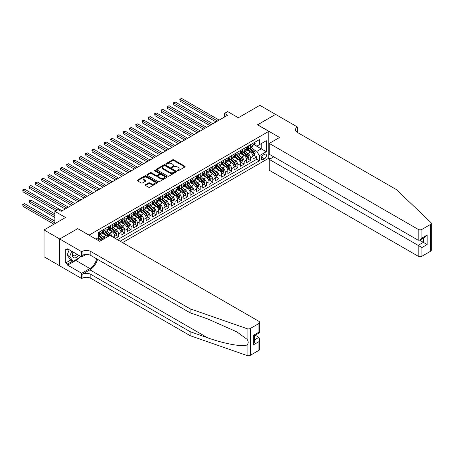 <?xml version="1.0" encoding="UTF-8"?>
<svg xmlns="http://www.w3.org/2000/svg" width="454" height="454" viewBox="0 0 454 454"><rect width="100%" height="100%" fill="white"/><g stroke="black" fill="none" stroke-linecap="round" stroke-linejoin="round"><path stroke-width="0.68" d="M177.463 170.755A0.613 0.352 0 0 0 178.326 170.755L184.88 166.97A0.874 0.505 0 0 0 185.136 166.612A0.874 0.505 0 0 0 184.88 166.26L173.78 159.848A0.874 0.505 0 0 0 172.548 159.848L165.994 163.633A0.613 0.352 0 0 0 166.856 164.132L167.702 163.639A2.792 1.612 0 0 1 171.652 163.639L172.577 164.178A2.792 1.612 0 0 1 173.394 165.313A2.792 1.612 0 0 1 172.577 166.453L171.731 166.941A0.613 0.352 0 0 0 172.594 167.441L173.439 166.953A2.792 1.612 0 0 1 177.389 166.953L178.314 167.486A2.792 1.612 0 0 1 179.131 168.627A2.792 1.612 0 0 1 178.314 169.768L177.463 170.256A0.613 0.352 0 0 0 177.463 170.755L177.463 170.256M145.473 184.704A0.874 0.505 0 0 0 145.218 185.056A0.874 0.505 0 0 0 145.473 185.414L148.589 187.213A0.874 0.505 0 0 0 149.82 187.213L157.095 183.013A0.874 0.505 0 0 0 157.351 182.656A0.874 0.505 0 0 0 157.095 182.298L145.995 175.891A0.874 0.505 0 0 0 144.764 175.891L137.488 180.09A0.874 0.505 0 0 0 137.233 180.448A0.874 0.505 0 0 0 137.488 180.806L141.251 182.973A0.874 0.505 0 0 0 142.482 182.973L145.598 181.174A0.874 0.505 0 0 0 145.853 180.823A0.874 0.505 0 0 0 145.598 180.465L143.731 179.387A2.332 1.345 0 0 1 143.05 178.433A2.332 1.345 0 0 1 144.486 177.191A2.332 1.345 0 0 1 147.028 177.48L154.337 181.702A2.332 1.345 0 0 1 155.018 182.656A2.332 1.345 0 0 1 153.583 183.898A2.332 1.345 0 0 1 151.04 183.609L149.82 182.905A0.874 0.505 0 0 0 148.589 182.905L145.473 184.704L145.473 185.414M77.799 228.674L89.109 235.093L268.796 131.348L257.492 124.822L275.555 114.391L259.847 105.322L238.327 117.745L227.647 111.582L224.503 113.392L227.647 115.208L61.154 211.331L58.01 209.521L54.866 211.331L54.866 223.669M77.799 228.561L59.735 238.991L44.032 229.923L65.546 217.5L54.866 211.331M167.764 176.141A0.874 0.505 0 0 0 169.002 176.141L176.277 171.935A0.874 0.505 0 0 0 176.532 171.584A0.874 0.505 0 0 0 176.277 171.226L165.177 164.813A0.874 0.505 0 0 0 163.945 164.813L156.664 169.019A0.874 0.505 0 0 0 156.409 169.376A0.874 0.505 0 0 0 156.664 169.728L167.764 176.141M154.78 170.886A0.613 0.352 0 0 1 155.404 170.971L166.675 177.48L159.411 181.674A0.874 0.505 0 0 1 158.179 181.674L147.073 175.267L147.073 174.552A0.874 0.505 0 0 0 146.818 174.909A0.874 0.505 0 0 0 147.073 175.267M147.073 174.552L150.189 172.758A0.874 0.505 0 0 1 151.426 172.758L155.926 175.357A0.874 0.505 0 0 0 157.158 175.357L159.223 174.16A0.874 0.505 0 0 0 159.479 173.808A0.874 0.505 0 0 0 159.223 173.451L154.536 170.744A0.613 0.352 0 0 1 155.404 170.244L166.686 176.759A0.874 0.505 0 0 1 166.941 177.117A0.874 0.505 0 0 1 166.686 177.474L166.686 176.759M59.707 265.817L44.032 256.765L44.032 229.923M115.373 238.463L118.511 236.653L115.657 235.002M114.425 228.742L116.003 229.65A3.553 2.054 60 0 1 118.511 234.003L121.025 232.556L121.025 235.2L124.799 233.027L121.939 231.375M120.707 225.116L122.285 226.024A3.553 2.054 60 0 1 124.799 230.377L127.307 228.924L127.307 231.574L131.081 229.395L128.221 227.749M126.989 221.484L128.567 222.398A3.553 2.054 60 0 1 131.081 226.75L133.59 225.298L133.59 227.948L137.363 225.769L134.503 224.117M133.272 217.858L134.849 218.771A3.553 2.054 60 0 1 137.363 223.124L139.877 221.671L139.877 224.321L143.646 222.142L140.785 220.491M139.554 214.231L141.132 215.139A3.553 2.054 60 0 1 143.646 219.492L146.16 218.045L146.16 220.689L149.928 218.516L147.068 216.864M145.836 210.605L147.414 211.513A3.553 2.054 60 0 1 149.928 215.866L152.442 214.419L152.442 217.063L156.21 214.89L153.35 213.238M152.118 206.979L153.696 207.887A3.553 2.054 60 0 1 156.21 212.239L158.724 210.787L158.724 213.437L162.492 211.263L159.632 209.612M158.401 203.347L159.978 204.26A3.553 2.054 60 0 1 162.492 208.613L165.006 207.16L165.006 209.81L168.774 207.631L165.92 205.985M164.683 199.72L166.26 200.634A3.553 2.054 60 0 1 168.774 204.987L171.289 203.534L171.289 206.184L175.057 204.005L172.202 202.353M170.971 196.094L172.548 197.008A3.553 2.054 60 0 1 175.057 201.36L177.571 199.908L177.571 202.558L181.339 200.379L178.484 198.727M177.253 192.468L178.831 193.376A3.553 2.054 60 0 1 181.339 197.728L183.853 196.281L183.853 198.926L187.627 196.752L184.767 195.101M183.535 188.841L185.113 189.749A3.553 2.054 60 0 1 187.627 194.102L190.135 192.655L190.135 195.299L193.909 193.126L191.049 191.474M189.817 185.215L191.395 186.123A3.553 2.054 60 0 1 193.909 190.476L196.423 189.023L196.423 191.673L200.191 189.494L197.331 187.848M196.1 181.583L197.677 182.497A3.553 2.054 60 0 1 200.191 186.849L202.705 185.397L202.705 188.047L206.474 185.868L203.613 184.216M202.382 177.957L203.959 178.87A3.553 2.054 60 0 1 206.474 183.223L208.988 181.77L208.988 184.42L212.756 182.241L209.896 180.59M208.664 174.33L210.242 175.238A3.553 2.054 60 0 1 212.756 179.591L215.27 178.144L215.27 180.788L219.038 178.615L216.178 176.964M214.946 170.704L216.524 171.612A3.553 2.054 60 0 1 219.038 175.965L221.552 174.518L221.552 177.162L225.32 174.989L222.466 173.337M221.229 167.078L222.806 167.986A3.553 2.054 60 0 1 225.32 172.338L227.834 170.886L227.834 173.536L231.602 171.362L228.748 169.711M227.516 163.446L229.094 164.359A3.553 2.054 60 0 1 231.602 168.712L234.116 167.259L234.116 169.909L237.885 167.73L235.03 166.085M233.799 159.819L235.376 160.733A3.553 2.054 60 0 1 237.885 165.086L240.399 163.633L240.399 166.283L244.173 164.104L241.312 162.453M240.081 156.193L241.659 157.107A3.553 2.054 60 0 1 244.173 161.459L246.681 160.007L246.681 162.657L250.455 160.478L250.455 157.827A3.553 2.054 -120 0 0 247.941 153.475L246.363 152.567M247.595 158.826L250.455 160.478M101.134 240.484A3.553 2.054 -120 0 0 99.664 239.082L97.78 237.992M107.416 236.852A3.553 2.054 -120 0 0 105.947 235.456L102.065 233.214M104.908 238.305A3.553 2.054 60 0 0 103.433 236.909L101.855 235.995M114.743 238.1L114.743 236.182A3.553 2.054 -120 0 0 112.229 231.829L108.347 229.582M112.081 236.568A3.553 2.054 60 0 0 109.715 233.277L108.137 232.369M121.025 232.556A3.553 2.054 -120 0 0 118.511 228.203L114.629 225.956M127.307 228.924A3.553 2.054 -120 0 0 124.799 224.571L120.912 222.329M133.59 225.298A3.553 2.054 -120 0 0 131.081 220.945L127.194 218.703M139.877 221.671A3.553 2.054 -120 0 0 137.363 217.318L133.476 215.077M146.16 218.045A3.553 2.054 -120 0 0 143.646 213.692L139.758 211.451M152.442 214.419A3.553 2.054 -120 0 0 149.928 210.066L146.04 207.819M158.724 210.787A3.553 2.054 -120 0 0 156.21 206.434L152.323 204.192M165.006 207.16A3.553 2.054 -120 0 0 162.492 202.807L158.605 200.566M171.289 203.534A3.553 2.054 -120 0 0 168.774 199.181L164.893 196.94M177.571 199.908A3.553 2.054 -120 0 0 175.057 195.555L171.175 193.313M183.853 196.281A3.553 2.054 -120 0 0 181.339 191.928L177.457 189.681M190.135 192.655A3.553 2.054 -120 0 0 187.627 188.302L183.739 186.055M196.423 189.023A3.553 2.054 -120 0 0 193.909 184.67L190.022 182.429M202.705 185.397A3.553 2.054 -120 0 0 200.191 181.044L196.304 178.802M208.988 181.77A3.553 2.054 -120 0 0 206.474 177.418L202.586 175.176M215.27 178.144A3.553 2.054 -120 0 0 212.756 173.791L208.868 171.544M221.552 174.518A3.553 2.054 -120 0 0 219.038 170.165L215.151 167.918M227.834 170.886A3.553 2.054 -120 0 0 225.32 166.533L221.439 164.291M234.116 167.259A3.553 2.054 -120 0 0 231.602 162.907L227.721 160.665M240.399 163.633A3.553 2.054 -120 0 0 237.885 159.28L234.003 157.039M246.681 160.007A3.553 2.054 -120 0 0 244.173 155.654L240.285 153.412M264.466 154.309L263.082 155.109A2.752 1.589 120 0 0 261.283 157.538A2.752 1.589 120 0 0 261.703 159.746A2.752 1.589 120 0 0 263.082 159.609L264.466 158.809A2.752 1.589 120 0 0 266.265 156.38A2.752 1.589 120 0 0 265.84 154.173A2.752 1.589 120 0 0 264.466 154.309M122.569 242.618L268.796 158.191L268.796 131.348M120.117 241.205L259.376 160.807L259.376 155.728L256.862 151.375L252.645 148.94M95.862 239.099L98.535 237.561L98.535 232.482L259.376 139.622L259.376 144.701L266.288 140.706L266.288 151.738L259.376 155.728M103.404 231.665L103.433 231.682A3.553 2.054 60 0 0 105.209 231.858L107.723 230.405A3.553 2.054 -120 0 0 108.461 228.782L108.461 226.75M109.686 228.039L109.715 228.056A3.553 2.054 60 0 0 111.497 228.231L114.005 226.779A3.553 2.054 -120 0 0 114.743 225.156L114.743 223.124M115.969 224.407L116.003 224.429A3.553 2.054 60 0 0 117.779 224.605L120.293 223.152A3.553 2.054 -120 0 0 121.025 221.524L121.025 219.492M122.251 220.78L122.285 220.803A3.553 2.054 60 0 0 124.061 220.979L126.575 219.526A3.553 2.054 -120 0 0 127.307 217.897L127.307 215.866M128.533 217.154L128.567 217.171A3.553 2.054 60 0 0 130.343 217.347L132.857 215.9A3.553 2.054 -120 0 0 133.59 214.271L133.59 212.239M134.815 213.528L134.849 213.545A3.553 2.054 60 0 0 136.626 213.721L139.14 212.273A3.553 2.054 -120 0 0 139.877 210.645L139.877 208.613M141.098 209.901L141.132 209.918A3.553 2.054 60 0 0 142.908 210.094L145.422 208.641A3.553 2.054 -120 0 0 146.16 207.018L146.16 204.987M147.38 206.275L147.414 206.292A3.553 2.054 60 0 0 149.19 206.468L151.704 205.015A3.553 2.054 -120 0 0 152.442 203.386L152.442 201.36M153.662 202.643L153.696 202.666A3.553 2.054 60 0 0 155.472 202.842L157.986 201.389A3.553 2.054 -120 0 0 158.724 199.76L158.724 197.728M159.95 199.017L159.978 199.034A3.553 2.054 60 0 0 161.755 199.215L164.269 197.762A3.553 2.054 -120 0 0 165.006 196.134L165.006 194.102M166.232 195.39L166.26 195.407A3.553 2.054 60 0 0 168.042 195.583L170.551 194.136A3.553 2.054 -120 0 0 171.289 192.507L171.289 190.476M172.514 191.764L172.548 191.781A3.553 2.054 60 0 0 174.325 191.957L176.839 190.504A3.553 2.054 -120 0 0 177.571 188.881L177.571 186.849M178.797 188.138L178.831 188.155A3.553 2.054 60 0 0 180.607 188.331L183.121 186.878A3.553 2.054 -120 0 0 183.853 185.255L183.853 183.223M185.079 184.506L185.113 184.528A3.553 2.054 60 0 0 186.889 184.704L189.403 183.251A3.553 2.054 -120 0 0 190.135 181.623L190.135 179.591M191.361 180.879L191.395 180.902A3.553 2.054 60 0 0 193.171 181.078L195.685 179.625A3.553 2.054 -120 0 0 196.423 177.996L196.423 175.965M197.643 177.253L197.677 177.27A3.553 2.054 60 0 0 199.454 177.446L201.968 175.999A3.553 2.054 -120 0 0 202.705 174.37L202.705 172.338M203.925 173.627L203.959 173.644A3.553 2.054 60 0 0 205.736 173.82L208.25 172.372A3.553 2.054 -120 0 0 208.988 170.744L208.988 168.712M210.208 170L210.242 170.017A3.553 2.054 60 0 0 212.018 170.193L214.532 168.74A3.553 2.054 -120 0 0 215.27 167.117L215.27 165.086M216.496 166.368L216.524 166.391A3.553 2.054 60 0 0 218.3 166.567L220.814 165.114A3.553 2.054 -120 0 0 221.552 163.485L221.552 161.459M222.778 162.742L222.806 162.765A3.553 2.054 60 0 0 224.588 162.941L227.096 161.488A3.553 2.054 -120 0 0 227.834 159.859L227.834 157.827M229.06 159.116L229.094 159.133A3.553 2.054 60 0 0 230.87 159.309L233.379 157.861A3.553 2.054 -120 0 0 234.116 156.233L234.116 154.201M235.342 155.489L235.376 155.506A3.553 2.054 60 0 0 237.153 155.682L239.667 154.235A3.553 2.054 -120 0 0 240.399 152.606L240.399 150.575M241.624 151.863L241.659 151.88A3.553 2.054 60 0 0 243.435 152.056L245.949 150.603A3.553 2.054 -120 0 0 246.681 148.98L246.681 146.948M117.478 239.684L256.737 159.28L256.737 156.851L252.969 159.025L252.969 156.38A3.553 2.054 -120 0 0 250.455 152.028L246.567 149.78M247.907 148.237L247.941 148.254A3.553 2.054 -120 0 0 249.717 148.43A3.553 2.054 -120 0 0 250.455 146.801L250.455 144.769M249.717 148.43L252.231 146.977A3.553 2.054 -120 0 0 252.969 145.354L252.969 143.322M99.664 231.829L99.664 233.861A3.553 2.054 60 0 1 98.927 235.484A3.553 2.054 60 0 1 98.535 235.632M98.927 235.484L101.441 234.037A3.553 2.054 -120 0 0 102.178 232.408L102.178 230.377M105.947 228.197L105.947 230.229A3.553 2.054 60 0 1 105.209 231.858M112.229 224.571L112.229 226.603A3.553 2.054 60 0 1 111.497 228.231M118.511 220.945L118.511 222.976A3.553 2.054 60 0 1 117.779 224.605M124.799 217.318L124.799 219.35A3.553 2.054 60 0 1 124.061 220.979M131.081 213.692L131.081 215.724A3.553 2.054 60 0 1 130.343 217.347M137.363 210.066L137.363 212.097A3.553 2.054 60 0 1 136.626 213.721M143.646 206.434L143.646 208.465A3.553 2.054 60 0 1 142.908 210.094M149.928 202.807L149.928 204.839A3.553 2.054 60 0 1 149.19 206.468M156.21 199.181L156.21 201.213A3.553 2.054 60 0 1 155.472 202.842M162.492 195.555L162.492 197.586A3.553 2.054 60 0 1 161.755 199.215M168.774 191.928L168.774 193.96A3.553 2.054 60 0 1 168.042 195.583M175.057 188.297L175.057 190.328A3.553 2.054 60 0 1 174.325 191.957M181.339 184.67L181.339 186.702A3.553 2.054 60 0 1 180.607 188.331M187.627 181.044L187.627 183.076A3.553 2.054 60 0 1 186.889 184.704M193.909 177.418L193.909 179.449A3.553 2.054 60 0 1 193.171 181.078M200.191 173.791L200.191 175.823A3.553 2.054 60 0 1 199.454 177.446M206.474 170.165L206.474 172.197A3.553 2.054 60 0 1 205.736 173.82M212.756 166.533L212.756 168.565A3.553 2.054 60 0 1 212.018 170.193M219.038 162.907L219.038 164.938A3.553 2.054 60 0 1 218.3 166.567M225.32 159.28L225.32 161.312A3.553 2.054 60 0 1 224.588 162.941M231.602 155.654L231.602 157.686A3.553 2.054 60 0 1 230.87 159.309M237.885 152.028L237.885 154.059A3.553 2.054 60 0 1 237.153 155.682M244.173 148.396L244.173 150.427A3.553 2.054 60 0 1 243.435 152.056M244.173 161.459L244.173 164.104M237.885 165.086L237.885 167.73M231.602 168.712L231.602 171.362M225.32 172.338L225.32 174.989M219.038 175.965L219.038 178.615M212.756 179.591L212.756 182.241M206.474 183.223L206.474 185.868M200.191 186.849L200.191 189.494M193.909 190.476L193.909 193.126M187.627 194.102L187.627 196.752M181.339 197.728L181.339 200.379M175.057 201.36L175.057 204.005M168.774 204.987L168.774 207.631M162.492 208.613L162.492 211.263M156.21 212.239L156.21 214.89M149.928 215.866L149.928 218.516M143.646 219.492L143.646 222.142M137.363 223.124L137.363 225.769M131.081 226.75L131.081 229.395M124.799 230.377L124.799 233.027M118.511 234.003L118.511 236.653M256.862 151.375L261.26 148.833L261.26 143.612L266.288 140.706M254.064 144.678L266.288 151.738M254.189 144.605L256.862 146.148L259.376 144.701M224.503 113.392L224.503 117.024M253.877 155.2L256.737 156.851M256.737 159.28L259.376 160.807M177.707 170.84L178.314 170.488A2.792 1.612 0 0 0 179.131 169.353L179.131 168.627M173.394 165.313L173.394 166.039A2.792 1.612 0 0 1 172.577 167.18L171.975 167.526M184.869 166.976L173.78 160.574A0.874 0.505 0 0 0 172.548 160.574L166.238 164.217M176.266 171.941L165.177 165.54A0.874 0.505 0 0 0 163.945 165.54L156.675 169.734M174.733 171.828A0.613 0.352 0 0 0 174.733 171.334L164.989 165.704A0.613 0.352 0 0 0 164.127 165.704L163.236 166.221A2.792 1.612 0 0 0 162.418 167.361A2.792 1.612 0 0 0 163.236 168.502L169.892 172.344A2.792 1.612 0 0 0 173.842 172.344L174.733 171.828L174.733 172.554A0.613 0.352 0 0 0 174.915 172.304L174.915 171.584M162.418 167.361L162.418 168.088A2.792 1.612 0 0 0 163.236 169.228L163.236 168.502M174.733 172.554L173.842 173.07A2.792 1.612 0 0 1 169.892 173.07L163.236 169.228M147.09 175.272L150.189 173.479L150.189 172.758M159.479 173.808L159.479 174.535A0.874 0.505 0 0 1 159.223 174.886L157.158 176.078A0.874 0.505 0 0 1 155.926 176.078L151.426 173.479A0.874 0.505 0 0 0 150.189 173.479M160.597 178.053A2.332 1.345 0 0 0 163.139 178.343A2.332 1.345 0 0 0 164.581 177.1A2.332 1.345 0 0 0 163.894 176.146L161.323 174.659A0.874 0.505 0 0 0 160.086 174.659L158.02 175.851A0.874 0.505 0 0 0 157.765 176.209A0.874 0.505 0 0 0 158.02 176.566L160.597 178.053L160.597 178.78A2.332 1.345 0 0 0 163.139 179.069A2.332 1.345 0 0 0 164.581 177.826L164.581 177.1M157.765 176.209L157.765 176.935A0.874 0.505 0 0 0 158.02 177.293L158.02 176.566M160.597 178.78L158.02 177.293M155.018 182.656L155.018 183.382A2.332 1.345 0 0 1 153.583 184.625A2.332 1.345 0 0 1 151.04 184.33L149.82 183.632A0.874 0.505 0 0 0 148.589 183.632L145.484 185.419M143.05 178.433L143.05 179.16A2.332 1.345 0 0 0 143.731 180.113L143.731 179.387M145.598 180.465L145.598 181.174L143.731 180.113M157.095 182.298L157.095 183.013L145.995 176.617A0.874 0.505 0 0 0 144.764 176.617L137.5 180.811M252.912 155.756L254.535 154.82L255.165 153.004A2.355 1.362 -120 0 0 254.246 150.796L251.38 147.471M250.801 152.255L247.521 148.458M248.934 151.148L247.033 148.946A5.641 3.257 -120 0 0 246.857 148.747M180.119 115.696L203.454 129.174L167.549 108.444L167.549 106.628L169.121 105.72L206.598 127.358M249.399 148.554L252.299 151.92A2.355 1.362 60 0 1 253.139 153.543L253.894 153.106A2.355 1.362 -120 0 0 253.054 151.483L250.182 148.157M249.569 148.503L252.685 152.113A1.197 0.692 60 0 1 252.992 152.584L253.894 153.106M254.632 142.357L255.165 143.282A2.355 1.362 60 0 1 254.677 144.327L253.485 145.013A2.355 1.362 -120 0 0 253.894 144.474L253.843 144.264M217.591 121.014L180.119 99.375L181.685 98.467L219.163 120.106M253.043 145.127L253.054 145.127A2.355 1.362 -120 0 0 253.485 145.013M253.587 144.298L253.894 144.474L253.139 144.905A2.355 1.362 60 0 1 252.969 145.24M216.025 121.916L180.119 101.191L180.119 99.375L179.773 99.176L181.685 98.467M180.119 101.191L179.773 99.176M73.054 251.976A5.777 3.337 120 0 0 74.411 257.895A5.777 3.337 120 0 0 78.718 255.244M73.247 252.089A3.955 2.281 120 0 0 73.73 255.625A3.955 2.281 120 0 0 74.308 255.806A3.955 2.281 120 0 0 77.032 254.274M80.335 256.181L79.842 257.458L73.06 261.373L70.546 259.921L67.152 255.097L69.224 249.762M73.06 261.373L69.666 256.55L71.738 251.215M67.152 255.097L69.666 256.55M273.734 156.834L269.267 159.405L269.267 170.256L418.174 256.221L418.174 245.376L423.389 242.368L423.389 238.117M269.267 159.405L421.942 247.555L421.942 256.221L430.517 251.272L430.517 224.429A2.667 1.538 0 0 0 431.3 223.34A2.667 1.538 0 0 0 430.914 222.545L396.495 189.659L297.228 132.347A6.22 3.592 180 0 1 295.406 129.81A6.22 3.592 180 0 1 297.228 127.268L297.574 127.069L275.584 114.374L257.583 124.873M257.583 124.765L279.573 137.46L269.267 143.413L418.174 229.378A2.667 1.538 0 0 0 421.942 229.378L430.517 224.429M297.574 127.069L297.387 132.437M268.796 158.083L270.181 158.883M269.267 143.413L269.267 154.258L418.174 240.223L418.174 229.378M431.3 223.34L431.3 250.182A2.667 1.538 180 0 1 430.517 251.272M421.942 256.221A2.667 1.538 180 0 1 418.174 256.221M296.445 131.796A6.22 3.592 180 0 1 297.228 131.24L297.228 127.268M419.683 240.223L427.157 244.541L421.942 247.555M421.942 229.378L421.942 238.049L420.058 240.041L418.174 240.223M421.942 238.049L427.157 235.036L425.273 237.028L420.058 240.041M258.905 350.352L258.905 341.68L259.682 339.053L259.682 349.262A2.667 1.538 180 0 1 258.905 350.352L250.33 355.306A2.667 1.538 180 0 1 247.061 355.533L190.107 335.659L190.107 331.687L90.84 274.375A6.22 3.592 -0 0 0 82.043 274.375L89.898 269.841A11.571 6.679 120 0 0 97.542 259.348M190.107 331.687L207.569 337.782C224.265 343.797 242.913 347.168 247.061 344.915C248.576 343.366 248.576 341.499 247.061 339.303L236.818 331.851L207.569 318.884L190.107 312.789L90.84 255.477A6.22 3.592 -0 0 0 82.043 255.477L82.043 251.505L81.697 251.703L59.707 239.008L77.708 228.617L99.698 241.312L109.999 235.365L258.905 321.336A2.667 1.538 -0 0 1 259.682 322.419A2.667 1.538 -0 0 1 258.905 323.509L250.33 328.463L250.33 355.306M190.107 335.659L90.84 278.347A6.22 3.592 -0 0 0 82.043 278.347L81.697 278.546L59.707 265.851L59.707 239.008M190.107 312.789L190.107 308.816L90.84 251.505A6.22 3.592 -0 0 0 82.043 251.505M247.061 339.303L247.061 328.69L190.107 308.816M78.593 258.178A9.994 5.771 -60 0 1 75.824 260.431L67.623 265.164L67.623 264.001L72.617 261.118M68.628 249.422L67.623 250.001L65.739 248.911L65.739 262.917L67.623 264.001M67.623 250.001L67.623 248.837L81.697 256.964L81.697 251.703M81.697 278.546L81.697 273.291L89.898 268.552A9.994 5.771 120 0 0 96.662 258.842M67.623 265.164L81.697 273.291M255.222 335.205L258.905 337.328L259.682 339.053M86.084 254.433L81.697 256.964M247.061 328.69A2.667 1.538 -0 0 0 250.33 328.463M65.739 262.917L70.733 260.029M258.905 341.68L253.69 344.694L254.467 342.066L254.467 335.642L259.682 332.629L259.682 322.419M253.69 344.694L253.69 335.188C254.705 335.778 254.705 335.778 253.69 335.188L258.905 332.18C259.921 332.765 259.921 332.765 258.905 332.18L258.905 323.509M246.63 159.382L248.253 158.446L248.883 156.63A2.355 1.362 -120 0 0 247.963 154.422L245.092 151.097M244.519 155.881L241.239 152.084M242.652 154.774L240.751 152.572A5.641 3.257 -120 0 0 240.575 152.374M173.831 119.323L197.172 132.801L161.266 112.07L161.266 110.254L162.838 109.352L200.316 130.985M243.111 152.186L246.017 155.546A2.355 1.362 60 0 1 246.857 157.169L247.612 156.732A2.355 1.362 -120 0 0 246.772 155.109L243.9 151.789M243.287 152.13L246.403 155.739A1.197 0.692 60 0 1 246.709 156.21L247.612 156.732M240.348 163.009L241.971 162.072L242.601 160.262A2.355 1.362 -120 0 0 241.681 158.049L238.81 154.723M238.237 159.513L234.956 155.711M236.369 158.406L234.463 156.199A5.641 3.257 -120 0 0 234.292 156.006M167.549 122.955L190.89 136.427L154.984 115.696L154.984 113.886L156.556 112.978L194.034 134.617M236.829 155.813L239.735 159.172A2.355 1.362 60 0 1 240.575 160.795L241.329 160.358A2.355 1.362 -120 0 0 240.489 158.735L237.618 155.416M236.999 155.756L240.121 159.371A1.197 0.692 60 0 1 240.421 159.836L241.329 160.358M234.065 166.641L235.688 165.699L236.318 163.888A2.355 1.362 -120 0 0 235.399 161.675L232.527 158.355M231.954 163.139L228.674 159.337M230.087 162.033L228.18 159.825A5.641 3.257 -120 0 0 228.01 159.632M161.266 126.581L184.608 140.053L148.702 119.323L148.702 117.512L150.274 116.604L187.752 138.243M230.547 159.439L233.452 162.799A2.355 1.362 60 0 1 234.292 164.422L235.047 163.985A2.355 1.362 -120 0 0 234.207 162.367L231.336 159.042M230.717 159.382L233.838 162.997A1.197 0.692 60 0 1 234.139 163.468L235.047 163.985M227.783 170.267L229.406 169.331L230.036 167.515A2.355 1.362 -120 0 0 229.117 165.301L226.245 161.982M225.672 166.766L222.392 162.969M223.805 165.659L221.898 163.457A5.641 3.257 -120 0 0 221.722 163.258M154.984 130.207L178.326 143.685L142.42 122.955L142.42 121.139L143.992 120.231L181.469 141.869M224.265 163.065L227.17 166.431A2.355 1.362 60 0 1 228.01 168.048L228.765 167.617A2.355 1.362 -120 0 0 227.925 165.994L225.053 162.668M224.435 163.014L227.556 166.624A1.197 0.692 60 0 1 227.857 167.095L228.765 167.617M228.01 168.048L228.18 168.332M248.349 145.984L248.866 146.886A2.355 1.362 60 0 1 248.395 147.953L247.203 148.64A2.355 1.362 -120 0 0 247.612 148.1L247.561 147.891M211.309 124.64L173.831 103.001L175.403 102.093L212.881 123.732M246.76 148.753L246.772 148.753A2.355 1.362 -120 0 0 247.203 148.64M247.305 147.925L247.612 148.1L246.857 148.537A2.355 1.362 60 0 1 246.681 148.872M209.742 125.548L173.831 104.817L173.831 103.001L173.49 102.803L175.403 102.093M173.831 104.817L173.49 102.803M242.067 149.616L242.601 150.541A2.355 1.362 60 0 1 242.113 151.579L240.921 152.272A2.355 1.362 -120 0 0 241.329 151.727L241.278 151.517M205.026 128.266L167.203 106.429L169.121 105.72M240.478 152.379L240.489 152.379A2.355 1.362 -120 0 0 240.921 152.272M241.023 151.551L241.329 151.727L240.575 152.164A2.355 1.362 60 0 1 240.399 152.499M167.549 108.444L167.203 106.429M235.785 153.242L236.318 154.167A2.355 1.362 60 0 1 235.83 155.206L234.633 155.898A2.355 1.362 -120 0 0 235.047 155.353L234.996 155.143M198.744 131.893L160.92 110.055L162.838 109.352M234.196 156.006L234.207 156.006A2.355 1.362 -120 0 0 234.633 155.898M234.741 155.177L235.047 155.353L234.292 155.79A2.355 1.362 60 0 1 234.116 156.125M161.266 112.07L160.92 110.055M229.497 156.868L230.036 157.793A2.355 1.362 60 0 1 229.548 158.838L228.351 159.524A2.355 1.362 -120 0 0 228.765 158.979L228.714 158.775M192.462 135.519L154.638 113.682L156.556 112.978M227.914 159.632L227.925 159.632A2.355 1.362 -120 0 0 228.351 159.524M228.458 158.804L228.765 158.979L228.01 159.416A2.355 1.362 60 0 1 227.834 159.751M154.984 115.696L154.638 113.682M221.501 173.893L223.124 172.957L223.748 171.141A2.355 1.362 -120 0 0 222.835 168.933L219.963 165.608M219.39 170.392L216.11 166.595M217.523 169.285L215.616 167.083A5.641 3.257 -120 0 0 215.44 166.885M148.702 133.834L172.043 147.312L136.138 126.581L136.138 124.765L137.71 123.857L175.187 145.496M217.982 166.692L220.888 170.057A2.355 1.362 60 0 1 221.728 171.68L222.477 171.243A2.355 1.362 -120 0 0 221.643 169.62L218.771 166.295M218.153 166.641L221.274 170.25A1.197 0.692 60 0 1 221.575 170.721L222.477 171.243M223.215 160.495L223.748 161.42A2.355 1.362 60 0 1 223.266 162.464L222.068 163.151A2.355 1.362 -120 0 0 222.477 162.611L222.432 162.401M186.18 139.151L148.356 117.314L150.274 116.604M221.631 163.264L221.643 163.264A2.355 1.362 -120 0 0 222.068 163.151M222.176 162.436L222.477 162.611L221.728 163.043A2.355 1.362 60 0 1 221.552 163.378M148.702 119.323L148.356 117.314M215.219 177.52L216.842 176.583L217.466 174.767A2.355 1.362 -120 0 0 216.552 172.56L213.681 169.234M213.108 174.018L209.822 170.222M211.241 172.912L209.334 170.71A5.641 3.257 -120 0 0 209.158 170.511M142.42 137.46L165.761 150.938L129.855 130.207L129.855 128.391L131.427 127.489L168.899 149.122M211.7 170.324L214.606 173.683A2.355 1.362 60 0 1 215.44 175.306L216.195 174.869A2.355 1.362 -120 0 0 215.355 173.246L212.489 169.927M211.87 170.267L214.992 173.876A1.197 0.692 60 0 1 215.292 174.347L216.195 174.869M216.933 164.121L217.466 165.046A2.355 1.362 60 0 1 216.978 166.09L215.786 166.777A2.355 1.362 -120 0 0 216.195 166.238L216.149 166.028M179.898 142.777L142.074 120.94L143.992 120.231M215.349 166.89L215.355 166.89A2.355 1.362 -120 0 0 215.786 166.777M215.894 166.062L216.195 166.238L215.44 166.669A2.355 1.362 60 0 1 215.27 167.004M142.42 122.955L142.074 120.94M208.931 181.146L210.56 180.21L211.184 178.399A2.355 1.362 -120 0 0 210.27 176.186L207.399 172.861M206.82 177.645L203.54 173.848M204.953 176.544L203.052 174.336A5.641 3.257 -120 0 0 202.876 174.137M136.138 141.092L159.479 154.564L123.573 133.834L123.573 132.023L125.139 131.115L162.617 152.748M205.418 173.95L208.318 177.31A2.355 1.362 60 0 1 209.158 178.933L209.913 178.496A2.355 1.362 -120 0 0 209.073 176.873L206.201 173.553M205.588 173.893L208.709 177.508A1.197 0.692 60 0 1 209.01 177.974L209.913 178.496M210.65 167.753L211.184 168.672A2.355 1.362 60 0 1 210.696 169.717L209.504 170.409A2.355 1.362 -120 0 0 209.913 169.864L209.862 169.654M173.615 146.404L135.791 124.566L137.71 123.857M209.067 170.517L209.073 170.517A2.355 1.362 -120 0 0 209.504 170.409M209.612 169.688L209.913 169.864L209.158 170.301A2.355 1.362 60 0 1 208.988 170.636M136.138 126.581L135.791 124.566M202.649 184.772L204.272 183.836L204.902 182.026A2.355 1.362 -120 0 0 203.988 179.812L201.116 176.487M200.537 181.277L197.257 177.474M198.67 180.17L196.769 177.962A5.641 3.257 -120 0 0 196.593 177.769M129.855 144.718L153.197 158.191L117.291 137.46L117.291 135.65L118.857 134.742L156.335 156.38M199.136 177.576L202.036 180.936A2.355 1.362 60 0 1 202.876 182.559L203.63 182.122A2.355 1.362 -120 0 0 202.79 180.505L199.919 177.179M199.306 177.52L202.427 181.135A1.197 0.692 60 0 1 202.728 181.6L203.63 182.122M204.368 171.379L204.902 172.304A2.355 1.362 60 0 1 204.413 173.343L203.222 174.035A2.355 1.362 -120 0 0 203.63 173.49L203.579 173.28M167.333 150.03L129.509 128.193L131.427 127.489M202.785 174.143L202.79 174.143A2.355 1.362 -120 0 0 203.222 174.035M203.33 173.314L203.63 173.49L202.876 173.927A2.355 1.362 60 0 1 202.705 174.262M129.855 130.207L129.509 128.193M196.366 188.404L197.989 187.468L198.619 185.652A2.355 1.362 -120 0 0 197.7 183.439L194.834 180.119M194.255 184.903L190.975 181.101M192.388 183.796L190.487 181.589A5.641 3.257 -120 0 0 190.311 181.396M123.573 148.344L146.909 161.817M192.854 181.203L195.753 184.562A2.355 1.362 60 0 1 196.593 186.185L197.348 185.754A2.355 1.362 -120 0 0 196.508 184.131L193.637 180.806M193.024 181.146L196.139 184.761A1.197 0.692 60 0 1 196.446 185.232L197.348 185.754M198.086 175.006L198.619 175.931A2.355 1.362 60 0 1 198.131 176.969L196.94 177.662A2.355 1.362 -120 0 0 197.348 177.117L197.297 176.907M161.051 153.656L123.227 131.819L125.139 131.115M196.497 177.769L196.508 177.769A2.355 1.362 -120 0 0 196.94 177.662M197.042 176.941L197.348 177.117L196.593 177.554A2.355 1.362 60 0 1 196.423 177.889M123.573 133.834L123.227 131.819M190.084 192.031L191.707 191.094L192.337 189.278A2.355 1.362 -120 0 0 191.418 187.071L188.546 183.745M187.973 188.529L184.693 184.733M186.106 187.423L184.205 185.221A5.641 3.257 -120 0 0 184.029 185.022M117.291 151.971L140.627 165.449L104.721 144.718L104.721 142.902L106.293 141.994L143.77 163.633M186.566 184.829L189.471 188.194A2.355 1.362 60 0 1 190.311 189.812L191.066 189.38A2.355 1.362 -120 0 0 190.226 187.757L187.354 184.432M186.742 184.778L189.857 188.387A1.197 0.692 60 0 1 190.164 188.858L191.066 189.38M190.311 189.812L190.481 190.095M191.804 178.632L192.337 179.557A2.355 1.362 60 0 1 191.849 180.601L190.657 181.288A2.355 1.362 -120 0 0 191.066 180.743L191.015 180.539M154.763 157.283L116.945 135.451L118.857 134.742M190.215 181.396L190.226 181.396A2.355 1.362 -120 0 0 190.657 181.288M190.759 180.573L191.066 180.743L190.311 181.18A2.355 1.362 60 0 1 190.135 181.515M117.291 137.46L116.945 135.451M183.802 195.657L185.425 194.721L186.055 192.905A2.355 1.362 -120 0 0 185.136 190.697L182.264 187.371M181.691 192.156L178.411 188.359M179.824 191.049L177.917 188.847A5.641 3.257 -120 0 0 177.747 188.648M111.003 155.597L134.344 169.075L98.439 148.344L98.439 146.529L100.011 145.621L137.488 167.259M180.283 188.455L183.189 191.821A2.355 1.362 60 0 1 184.029 193.444L184.784 193.007A2.355 1.362 -120 0 0 183.944 191.384L181.072 188.058M180.454 188.404L183.575 192.014A1.197 0.692 60 0 1 183.876 192.485L184.784 193.007M185.521 182.258L186.055 183.183A2.355 1.362 60 0 1 185.567 184.228L184.375 184.914A2.355 1.362 -120 0 0 184.784 184.375L184.733 184.165M148.481 160.915L111.003 139.276L112.575 138.368L150.053 160.007M183.932 185.028L183.944 185.028A2.355 1.362 -120 0 0 184.375 184.914M184.477 184.199L184.784 184.375L184.029 184.806A2.355 1.362 60 0 1 183.853 185.141M146.914 161.817L111.003 141.092L111.003 139.276L110.662 139.077L112.575 138.368M111.003 141.092L110.662 139.077M177.52 199.283L179.143 198.347L179.773 196.531A2.355 1.362 -120 0 0 178.853 194.323L175.982 190.998M175.409 195.782L172.128 191.985M173.542 194.675L171.635 192.473A5.641 3.257 -120 0 0 171.464 192.275M104.721 159.223L128.062 172.702L92.156 151.971L92.156 150.155L93.728 149.252L131.206 170.886M174.001 192.087L176.907 195.447A2.355 1.362 60 0 1 177.747 197.07L178.501 196.633A2.355 1.362 -120 0 0 177.662 195.01L174.79 191.69M174.171 192.031L177.293 195.64A1.197 0.692 60 0 1 177.593 196.111L178.501 196.633M179.239 185.885L179.773 186.81A2.355 1.362 60 0 1 179.285 187.854L178.087 188.541A2.355 1.362 -120 0 0 178.501 188.001L178.45 187.791M142.198 164.541L104.375 142.704L106.293 141.994M177.65 188.654L177.662 188.654A2.355 1.362 -120 0 0 178.087 188.541M178.195 187.825L178.501 188.001L177.747 188.438A2.355 1.362 60 0 1 177.571 188.773M104.721 144.718L104.375 142.704M171.237 202.91L172.861 201.973L173.49 200.163A2.355 1.362 -120 0 0 172.571 197.95L169.7 194.624M169.126 199.414L165.846 195.612M167.259 198.307L165.352 196.1A5.641 3.257 -120 0 0 165.177 195.907M98.439 162.855L121.78 176.328L85.874 155.597L85.874 153.787L87.446 152.879L124.924 174.518M167.719 195.714L170.625 199.073A2.355 1.362 60 0 1 171.464 200.696L172.219 200.259A2.355 1.362 -120 0 0 171.379 198.636L168.508 195.316M167.889 195.657L171.01 199.272A1.197 0.692 60 0 1 171.311 199.737L172.219 200.259M172.951 189.517L173.49 190.442A2.355 1.362 60 0 1 173.002 191.48L171.805 192.173A2.355 1.362 -120 0 0 172.219 191.628L172.168 191.418M135.916 168.167L98.092 146.33L100.011 145.621M171.368 192.28L171.379 192.28A2.355 1.362 -120 0 0 171.805 192.173M171.913 191.452L172.219 191.628L171.464 192.065A2.355 1.362 60 0 1 171.289 192.4M98.439 148.344L98.092 146.33M164.955 206.542L166.578 205.6L167.203 203.789A2.355 1.362 -120 0 0 166.289 201.576L163.417 198.256M162.844 203.04L159.564 199.238M160.977 201.934L159.07 199.726A5.641 3.257 -120 0 0 158.894 199.533M92.156 166.482L115.498 179.954L79.592 159.223L79.592 157.413L81.164 156.505L118.642 178.144M161.437 199.34L164.342 202.7A2.355 1.362 60 0 1 165.182 204.323L165.931 203.886A2.355 1.362 -120 0 0 165.097 202.268L162.226 198.943M161.607 199.283L164.728 202.898A1.197 0.692 60 0 1 165.029 203.369L165.931 203.886M166.669 193.143L167.203 194.068A2.355 1.362 60 0 1 166.72 195.107L165.523 195.799A2.355 1.362 -120 0 0 165.931 195.254L165.886 195.044M129.634 171.794L91.81 149.956L93.728 149.252M165.086 195.907L165.097 195.907A2.355 1.362 -120 0 0 165.523 195.799M165.631 195.078L165.931 195.254L165.182 195.691A2.355 1.362 60 0 1 165.006 196.026M92.156 151.971L91.81 149.956M158.673 210.168L160.296 209.232L160.92 207.416A2.355 1.362 -120 0 0 160.007 205.202L157.135 201.882M156.562 206.666L153.276 202.87M154.695 205.56L152.788 203.358A5.641 3.257 -120 0 0 152.612 203.159M85.874 170.108L109.215 183.586L73.31 162.855L73.31 161.039L74.882 160.131L112.354 181.77M155.154 202.966L158.06 206.332A2.355 1.362 60 0 1 158.894 207.949L159.649 207.518A2.355 1.362 -120 0 0 158.809 205.895L155.943 202.569M155.325 202.915L158.446 206.525A1.197 0.692 60 0 1 158.747 206.996L159.649 207.518M158.894 207.949L159.07 208.233M160.387 196.769L160.92 197.694A2.355 1.362 60 0 1 160.432 198.738L159.241 199.425A2.355 1.362 -120 0 0 159.649 198.88L159.604 198.676M123.352 175.42L85.528 153.588L87.446 152.879M158.804 199.533L158.809 199.533A2.355 1.362 -120 0 0 159.241 199.425M159.348 198.704L159.649 198.88L158.894 199.317A2.355 1.362 60 0 1 158.724 199.652M85.874 155.597L85.528 153.588M152.385 213.794L154.014 212.858L154.638 211.042A2.355 1.362 -120 0 0 153.724 208.834L150.853 205.509M150.274 210.293L146.994 206.496M148.407 209.186L146.506 206.984A5.641 3.257 -120 0 0 146.33 206.786M79.592 173.734L102.933 187.213L67.027 166.482L67.027 164.666L68.594 163.758L106.071 185.397M148.872 206.593L151.772 209.958A2.355 1.362 60 0 1 152.612 211.581L153.367 211.144A2.355 1.362 -120 0 0 152.527 209.521L149.655 206.195M149.043 206.542L152.164 210.151A1.197 0.692 60 0 1 152.465 210.622L153.367 211.144M154.105 200.396L154.638 201.321A2.355 1.362 60 0 1 154.15 202.365L152.958 203.052A2.355 1.362 -120 0 0 153.367 202.512L153.321 202.302M117.07 179.052L79.246 157.215L81.164 156.505M152.521 203.165L152.527 203.165A2.355 1.362 -120 0 0 152.958 203.052M153.066 202.336L153.367 202.512L152.612 202.944A2.355 1.362 60 0 1 152.442 203.279M79.592 159.223L79.246 157.215M146.103 217.421L147.726 216.484L148.356 214.668A2.355 1.362 -120 0 0 147.442 212.461L144.571 209.135M143.992 213.919L140.712 210.123M142.125 212.812L140.224 210.611A5.641 3.257 -120 0 0 140.048 210.412M73.31 177.361L96.651 190.839L60.745 170.108L60.745 168.292L62.312 167.39L99.789 189.023M142.59 210.225L145.49 213.584A2.355 1.362 60 0 1 146.33 215.207L147.085 214.77A2.355 1.362 -120 0 0 146.245 213.147L143.373 209.827M142.76 210.168L145.882 213.777A1.197 0.692 60 0 1 146.182 214.248L147.085 214.77M147.822 204.022L148.356 204.947A2.355 1.362 60 0 1 147.868 205.991L146.676 206.678A2.355 1.362 -120 0 0 147.085 206.139L147.034 205.929M110.787 182.678L72.963 160.841L74.882 160.131M146.239 206.791L146.245 206.791A2.355 1.362 -120 0 0 146.676 206.678M146.784 205.963L147.085 206.139L146.33 206.57A2.355 1.362 60 0 1 146.16 206.911M73.31 162.855L72.963 160.841M139.821 221.047L141.444 220.111L142.074 218.3A2.355 1.362 -120 0 0 141.154 216.087L138.288 212.761M137.71 217.545L134.429 213.749M135.842 216.444L133.941 214.237A5.641 3.257 -120 0 0 133.765 214.038M67.027 180.993L90.369 194.465L54.457 173.734L54.457 171.924L56.029 171.016L93.507 192.649M136.308 213.851L139.208 217.211A2.355 1.362 60 0 1 140.048 218.834L140.802 218.397A2.355 1.362 -120 0 0 139.963 216.774L137.091 213.454M136.478 213.794L139.594 217.409A1.197 0.692 60 0 1 139.9 217.875L140.802 218.397M141.54 207.654L142.074 208.573A2.355 1.362 60 0 1 141.586 209.617L140.394 210.31A2.355 1.362 -120 0 0 140.802 209.765L140.751 209.555M104.505 186.305L66.681 164.467L68.594 163.758M139.951 210.418L139.963 210.418A2.355 1.362 -120 0 0 140.394 210.31M140.496 209.589L140.802 209.765L140.048 210.202A2.355 1.362 60 0 1 139.877 210.537M67.027 166.482L66.681 164.467M133.538 224.679L135.161 223.737L135.791 221.927A2.355 1.362 -120 0 0 134.872 219.713L132 216.388M131.427 221.177L128.147 217.375M129.56 220.071L127.659 217.863A5.641 3.257 -120 0 0 127.483 217.67M60.745 184.619L84.081 198.092L48.175 177.361L48.175 175.55L49.747 174.642L87.225 196.281M130.02 217.477L132.926 220.837A2.355 1.362 60 0 1 133.765 222.46L134.52 222.023A2.355 1.362 -120 0 0 133.68 220.406L130.809 217.08M130.196 217.421L133.311 221.036A1.197 0.692 60 0 1 133.618 221.501L134.52 222.023M135.258 211.28L135.791 212.205A2.355 1.362 60 0 1 135.303 213.244L134.112 213.936A2.355 1.362 -120 0 0 134.52 213.391L134.469 213.181M98.217 189.931L60.399 168.094L62.312 167.39M133.669 214.044L133.68 214.044A2.355 1.362 -120 0 0 134.112 213.936M134.214 213.215L134.52 213.391L133.765 213.828A2.355 1.362 60 0 1 133.59 214.163M60.745 170.108L60.399 168.094M127.256 228.305L128.879 227.369L129.509 225.553A2.355 1.362 -120 0 0 128.59 223.34L125.718 220.02M125.145 224.804L121.865 221.002M123.278 223.697L121.377 221.49A5.641 3.257 -120 0 0 121.201 221.297M54.457 188.245L77.799 201.718L41.893 180.993L41.893 179.177L43.465 178.269L80.943 199.908M123.738 221.104L126.643 224.463A2.355 1.362 60 0 1 127.483 226.086L128.238 225.655A2.355 1.362 -120 0 0 127.398 224.032L124.527 220.706M123.908 221.047L127.029 224.662A1.197 0.692 60 0 1 127.336 225.133L128.238 225.655M128.976 214.907L129.509 215.832A2.355 1.362 60 0 1 129.021 216.87L127.829 217.562A2.355 1.362 -120 0 0 128.238 217.018L128.187 216.813M91.935 193.557L54.117 171.72L56.029 171.016M127.387 217.67L127.398 217.67A2.355 1.362 -120 0 0 127.829 217.562M127.932 216.842L128.238 217.018L127.483 217.455A2.355 1.362 60 0 1 127.307 217.789M54.457 173.734L54.117 171.72M120.974 231.932L122.597 230.995L123.227 229.179A2.355 1.362 -120 0 0 122.308 226.972L119.436 223.646M118.863 228.43L115.583 224.634M116.996 227.323L115.089 225.122A5.641 3.257 -120 0 0 114.919 224.923M48.175 191.872L71.516 205.35L35.611 184.619L35.611 182.803L37.183 181.895L74.66 203.534M117.455 224.73L120.361 228.095A2.355 1.362 60 0 1 121.201 229.713L121.956 229.281A2.355 1.362 -120 0 0 121.116 227.658L118.244 224.333M117.626 224.679L120.747 228.288A1.197 0.692 60 0 1 121.048 228.759L121.956 229.281M121.201 229.713L121.371 229.996M122.694 218.533L123.227 219.458A2.355 1.362 60 0 1 122.739 220.502L121.541 221.189A2.355 1.362 -120 0 0 121.956 220.65L121.905 220.44M85.653 197.184L47.829 175.352L49.747 174.642M121.105 221.302L121.116 221.302A2.355 1.362 -120 0 0 121.541 221.189M121.649 220.474L121.956 220.65L121.201 221.081A2.355 1.362 60 0 1 121.025 221.416M48.175 177.361L47.829 175.352M114.692 235.558L116.315 234.622L116.945 232.806A2.355 1.362 -120 0 0 116.025 230.598L113.154 227.272M112.581 232.056L109.3 228.26M110.714 230.95L108.807 228.748A5.641 3.257 -120 0 0 108.631 228.549M41.893 195.498L65.234 208.976L29.328 188.245L29.328 186.429L30.9 185.527L68.378 207.16M111.173 228.356L114.079 231.722A2.355 1.362 60 0 1 114.919 233.345L115.674 232.908A2.355 1.362 -120 0 0 114.834 231.285L111.962 227.959M111.343 228.305L114.465 231.915A1.197 0.692 60 0 1 114.766 232.386L115.674 232.908M116.411 222.159L116.945 223.084A2.355 1.362 60 0 1 116.457 224.128L115.259 224.815A2.355 1.362 -120 0 0 115.674 224.276L115.622 224.066M79.371 200.816L41.547 178.978L43.465 178.269M114.822 224.929L114.834 224.929A2.355 1.362 -120 0 0 115.259 224.815M115.367 224.1L115.674 224.276L114.919 224.707A2.355 1.362 60 0 1 114.743 225.042M41.893 180.993L41.547 178.978M110.538 235.671A2.355 1.362 -120 0 0 109.743 234.224L106.872 230.899M106.298 235.683L103.018 231.886M104.431 234.576L102.525 232.374A5.641 3.257 -120 0 0 102.349 232.176M35.611 199.124L55.808 210.787L23.046 191.872L23.046 190.056L24.618 189.153L62.096 210.787M109.153 235.853A2.355 1.362 -120 0 0 108.551 234.911L105.68 231.591M105.061 231.932L108.183 235.541A1.197 0.692 60 0 1 108.483 236.012L108.682 236.125M104.891 231.988L107.797 235.348A2.355 1.362 60 0 1 108.398 236.29M110.123 225.786L110.657 226.711A2.355 1.362 60 0 1 110.174 227.755L108.977 228.441A2.355 1.362 -120 0 0 109.386 227.902L109.34 227.692M73.088 204.442L35.264 182.604L37.183 181.895M108.54 228.555L108.551 228.555A2.355 1.362 -120 0 0 108.977 228.441M109.085 227.726L109.386 227.902L108.637 228.339A2.355 1.362 60 0 1 108.461 228.674M35.611 184.619L35.264 182.604M104.062 238.793A2.355 1.362 -120 0 0 103.461 237.851L100.589 234.525M100.016 239.315L98.512 237.573M98.149 238.208L97.905 237.924M54.866 213.874L30.9 200.032L29.328 200.94L29.328 202.756L54.866 217.5M102.871 239.479A2.355 1.362 -120 0 0 102.263 238.543L99.398 235.217M98.779 235.558L101.9 239.173A1.197 0.692 60 0 1 102.201 239.638L102.4 239.752M98.609 235.615L101.514 238.974A2.355 1.362 60 0 1 102.116 239.916M29.328 202.756L28.982 200.742L54.866 215.684M28.982 200.742L30.9 200.032M103.841 229.418L104.375 230.343A2.355 1.362 60 0 1 103.887 231.381L102.695 232.073A2.355 1.362 -120 0 0 103.103 231.529L103.058 231.319M66.806 208.068L28.982 186.231L30.9 185.527M102.258 232.181L102.263 232.181A2.355 1.362 -120 0 0 102.695 232.073M102.803 231.353L103.103 231.529L102.354 231.966A2.355 1.362 60 0 1 102.178 232.3M29.328 188.245L28.982 186.231M54.866 221.126L24.618 203.659L23.046 204.567L23.046 206.383L53.924 224.208M23.046 206.383L22.7 204.368L54.866 222.942M22.7 204.368L24.618 203.659M57.38 209.884L22.7 189.857L24.618 189.153M23.046 191.872L22.7 189.857M97.746 240.189L99.664 239.082M103.433 236.909L105.947 235.456M109.715 233.277L112.229 231.829M116.003 229.65L118.511 228.203M122.285 226.024L124.799 224.571M128.567 222.398L131.081 220.945M134.849 218.771L137.363 217.318M141.132 215.139L143.646 213.692M147.414 211.513L149.928 210.066M153.696 207.887L156.21 206.434M159.978 204.26L162.492 202.807M166.26 200.634L168.774 199.181M172.548 197.008L175.057 195.555M178.831 193.376L181.339 191.928M185.113 189.749L187.627 188.302M191.395 186.123L193.909 184.67M197.677 182.497L200.191 181.044M203.959 178.87L206.474 177.418M210.242 175.238L212.756 173.791M216.524 171.612L219.038 170.165M222.806 167.986L225.32 166.533M229.094 164.359L231.602 162.907M235.376 160.733L237.885 159.28M241.659 157.107L244.173 155.654M247.941 153.475L250.455 152.028M250.455 146.801L252.969 145.354M99.664 233.861L102.178 232.408M105.947 230.229L108.461 228.782M112.229 226.603L114.743 225.156M118.511 222.976L121.025 221.524M124.799 219.35L127.307 217.897M131.081 215.724L133.59 214.271M137.363 212.097L139.877 210.645M143.646 208.465L146.16 207.018M149.928 204.839L152.442 203.386M156.21 201.213L158.724 199.76M162.492 197.586L165.006 196.134M168.774 193.96L171.289 192.507M175.057 190.328L177.571 188.881M181.339 186.702L183.853 185.255M187.627 183.076L190.135 181.623M193.909 179.449L196.423 177.996M200.191 175.823L202.705 174.37M206.474 172.197L208.988 170.744M212.756 168.565L215.27 167.117M219.038 164.938L221.552 163.485M225.32 161.312L227.834 159.859M231.602 157.686L234.116 156.233M237.885 154.059L240.399 152.606M244.173 150.427L246.681 148.98M250.455 157.827L252.969 156.38M113.08 237.141L114.743 236.182M261.453 157.067L264.466 158.809M261.135 158.48L263.082 159.609M178.314 170.488L178.314 169.768M171.731 167.441L171.731 166.941M172.577 167.18L172.577 166.453M165.994 164.132L165.994 163.633M172.548 160.574L172.548 159.848M173.78 160.574L173.78 159.848M184.88 166.97L184.88 166.26M156.664 169.728L156.664 169.019M163.945 165.54L163.945 164.813M165.177 165.54L165.177 164.813M176.277 171.935L176.277 171.226M169.892 173.07L169.892 172.344M173.842 173.07L173.842 172.344M151.426 173.479L151.426 172.758M155.926 176.078L155.926 175.357M157.158 176.078L157.158 175.357M159.223 174.886L159.223 174.16M155.404 170.971L155.404 170.244M148.589 183.632L148.589 182.905M149.82 183.632L149.82 182.905M151.04 184.33L151.04 183.609M137.488 180.806L137.488 180.09M144.764 176.617L144.764 175.891M145.995 176.617L145.995 175.891M252.555 154.547L255.148 153.049M253.054 151.483L254.246 150.796M251.176 152.567L252.299 151.92M255.148 143.254L252.969 144.52M427.157 235.036L427.157 244.541M207.569 337.782L89.898 269.841M90.84 255.477L90.84 251.505M90.84 274.375L90.84 278.347M247.061 355.533L247.061 344.915M82.043 274.375L82.043 278.347M75.824 260.431L89.898 268.552M254.467 339.887L258.905 337.328M246.272 158.174L248.866 156.675M246.772 155.109L247.963 154.422M244.893 156.193L246.017 155.546M239.99 161.806L242.584 160.307M240.489 158.735L241.681 158.049M238.611 159.819L239.735 159.172M233.708 165.432L236.301 163.934M234.207 162.367L235.399 161.675M232.329 163.451L233.452 162.799M227.426 169.058L230.019 167.56M227.925 165.994L229.117 165.301M226.047 167.078L227.17 166.431M248.866 146.886L246.681 148.146M242.584 150.512L240.399 151.772M236.301 154.139L234.116 155.399M230.019 157.765L227.834 159.025M221.138 172.685L223.737 171.186M221.643 169.62L222.835 168.933M219.764 170.704L220.888 170.057M223.737 161.391L221.552 162.651M214.856 176.311L217.455 174.813M215.355 173.246L216.552 172.56M213.482 174.33L214.606 173.683M217.455 165.023L215.27 166.283M208.573 179.943L211.167 178.445M209.073 176.873L210.27 176.186M207.2 177.957L208.318 177.31M211.167 168.65L208.988 169.909M202.291 183.569L204.885 182.071M202.79 180.505L203.988 179.812M200.912 181.589L202.036 180.936M204.885 172.276L202.705 173.536M196.009 187.196L198.602 185.697M196.508 184.131L197.7 183.439M194.63 185.215L195.753 184.562M198.602 175.902L196.423 177.162M189.727 190.822L192.32 189.324M190.226 187.757L191.418 187.071M188.348 188.841L189.471 188.194M192.32 179.529L190.135 180.788M183.444 194.448L186.038 192.95M183.944 191.384L185.136 190.697M182.065 192.468L183.189 191.821M186.038 183.155L183.853 184.42M177.162 198.075L179.756 196.576M177.662 195.01L178.853 194.323M175.783 196.094L176.907 195.447M179.756 186.787L177.571 188.047M170.88 201.707L173.473 200.208M171.379 198.636L172.571 197.95M169.501 199.72L170.625 199.073M173.473 190.413L171.289 191.673M164.592 205.333L167.191 203.835M165.097 202.268L166.289 201.576M163.219 203.352L164.342 202.7M167.191 194.04L165.006 195.299M158.31 208.959L160.909 207.461M158.809 205.895L160.007 205.202M156.936 206.979L158.06 206.332M160.909 197.666L158.724 198.926M152.028 212.586L154.627 211.087M152.527 209.521L153.724 208.834M150.654 210.605L151.772 209.958M154.627 201.292L152.442 202.552M145.745 216.212L148.339 214.714M146.245 213.147L147.442 212.461M144.366 214.231L145.49 213.584M148.339 204.924L146.16 206.184M139.463 219.844L142.057 218.346M139.963 216.774L141.154 216.087M138.084 217.858L139.208 217.211M142.057 208.551L139.877 209.81M133.181 223.47L135.774 221.972M133.68 220.406L134.872 219.713M131.802 221.49L132.926 220.837M135.774 212.177L133.59 213.437M126.899 227.096L129.492 225.598M127.398 224.032L128.59 223.34M125.52 225.116L126.643 224.463M129.492 215.803L127.307 217.063M120.616 230.723L123.21 229.225M121.116 227.658L122.308 226.972M119.237 228.742L120.361 228.095M123.21 219.43L121.025 220.689M114.334 234.349L116.928 232.851M114.834 231.285L116.025 230.598M112.955 232.369L114.079 231.722M116.928 223.056L114.743 224.321M108.551 234.911L109.743 234.224M106.673 235.995L107.797 235.348M110.645 226.688L108.461 227.948M102.263 238.543L103.461 237.851M100.391 239.621L101.514 238.974M104.363 230.314L102.178 231.574"/></g></svg>
